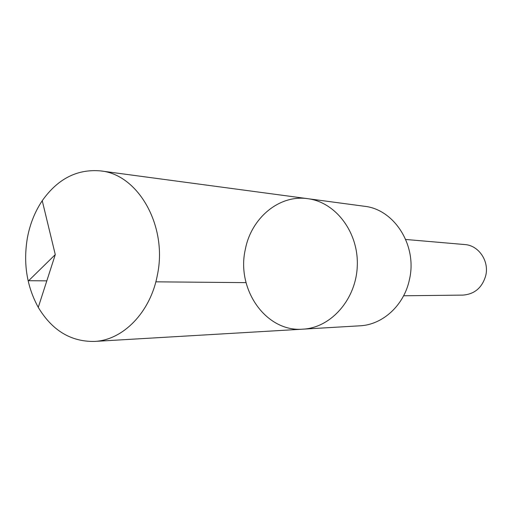 <?xml version="1.0" encoding="UTF-8"?>
<svg xmlns="http://www.w3.org/2000/svg" width="512" height="512" viewBox="0 0 512 512"><rect width="100%" height="100%" fill="white"/><g stroke="black" fill="none" stroke-linecap="round" stroke-linejoin="round"><path stroke-width="0.77" d="M307.725 198.675L364.326 206.259C394.426 209.28 417.51 245.683 409.453 279.488C404.205 305.216 382.72 324.838 359.872 325.811L302.861 329.165C331.034 327.814 356.198 299.309 357.286 265.856C358.688 232.416 335.718 202.125 307.725 198.675C279.226 194.387 251.117 218.112 245.293 249.555C236.141 289.344 266.035 332.326 302.861 329.165C331.034 327.814 356.198 299.309 357.286 265.856C358.688 232.416 335.718 202.125 307.725 198.675L100.653 170.912C138.406 174.4 167.866 226.426 157.338 275.226C150.47 312.339 122.938 340.32 94.304 341.434C70.784 341.773 52.109 330.419 38.266 307.366C26.752 286.304 23.13 263.136 27.392 237.856C29.978 224.026 34.931 211.648 42.24 200.717C57.76 178.758 77.229 168.826 100.653 170.912M405.715 239.469L464.806 244.557C478.605 245.325 489.344 260.986 485.766 275.507C482.259 287.642 474.643 294.176 462.918 295.104L403.616 295.776M246.048 282.63L155.827 281.83M46.81 280.864L28.64 280.704L55.283 254.605L38.266 307.366M302.861 329.165L94.304 341.434M55.283 254.605L42.24 200.717"/></g></svg>
